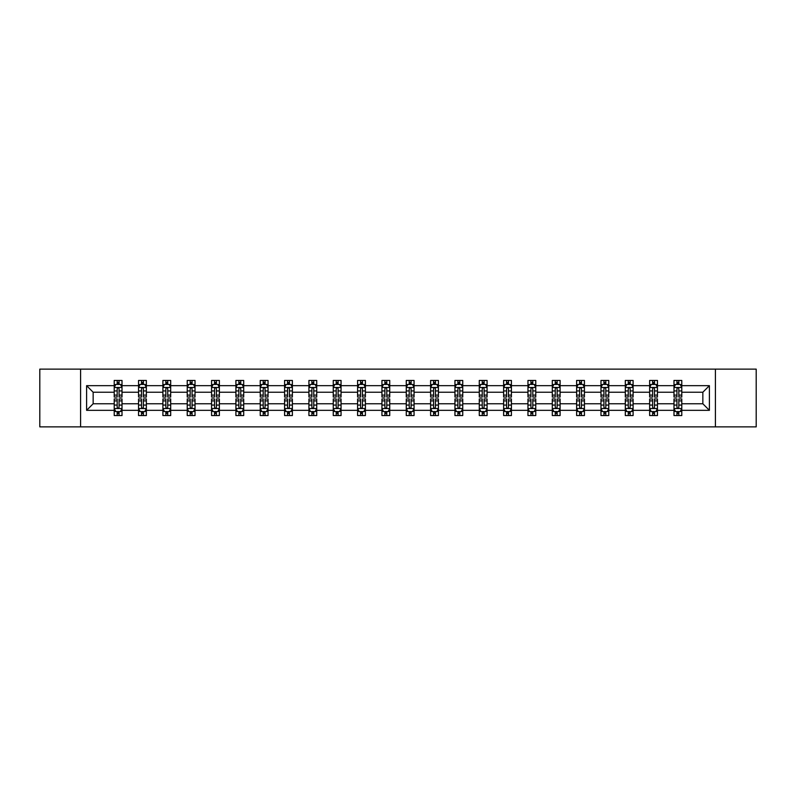 <?xml version="1.0" encoding="UTF-8"?>
<svg xmlns="http://www.w3.org/2000/svg" width="796" height="796" viewBox="0 0 796 796"><rect width="100%" height="100%" fill="white"/><g stroke="black" fill="none" stroke-linecap="round" stroke-linejoin="round"><path stroke-width="1.19" d="M715.405 369.135L39.8 369.135L39.8 426.865L756.2 426.865L756.2 369.135L715.405 369.135L715.405 426.865M681.784 410.328L681.784 403.771L702.848 403.771L709.395 410.328L681.784 410.328L681.784 415.552L678.819 415.552L678.819 411.572M80.595 426.865L80.595 369.135M673.983 410.328L657.446 410.328L657.446 403.771L673.983 403.771L673.983 415.552L681.784 415.552L681.784 411.383L680.321 411.383M657.446 410.328L657.446 415.552L654.481 415.552L654.481 411.572M649.645 410.328L633.109 410.328L633.109 403.771L649.645 403.771L649.645 415.552L657.446 415.552L657.446 411.383L655.984 411.383M633.109 410.328L633.109 415.552L630.143 415.552L630.143 411.572M625.308 410.328L608.771 410.328L608.771 403.771L625.308 403.771L625.308 415.552L633.109 415.552L633.109 411.383L631.646 411.383M608.771 410.328L608.771 415.552L605.806 415.552L605.806 411.572M600.97 410.328L584.433 410.328L584.433 403.771L600.97 403.771L600.97 415.552L608.771 415.552L608.771 411.383L607.308 411.383M584.433 410.328L584.433 415.552L581.468 415.552L581.468 411.572M576.632 410.328L560.095 410.328L560.095 403.771L576.632 403.771L576.632 415.552L584.433 415.552L584.433 411.383L582.971 411.383M560.095 410.328L560.095 415.552L557.13 415.552L557.13 411.572M552.295 410.328L535.758 410.328L535.758 403.771L552.295 403.771L552.295 415.552L560.095 415.552L560.095 411.383L558.633 411.383M535.758 410.328L535.758 415.552L532.793 415.552L532.793 411.572M527.957 410.328L511.42 410.328L511.42 403.771L527.957 403.771L527.957 415.552L535.758 415.552L535.758 411.383L534.295 411.383M511.42 410.328L511.42 415.552L508.455 415.552L508.455 411.572M503.619 410.328L487.082 410.328L487.082 403.771L503.619 403.771L503.619 415.552L511.42 415.552L511.42 411.383L509.957 411.383M487.082 410.328L487.082 415.552L484.117 415.552L484.117 411.572M479.282 410.328L462.745 410.328L462.745 403.771L479.282 403.771L479.282 415.552L487.082 415.552L487.082 411.383L485.62 411.383M462.745 410.328L462.745 415.552L459.78 415.552L459.78 411.572M454.944 410.328L438.407 410.328L438.407 403.771L454.944 403.771L454.944 415.552L462.745 415.552L462.745 411.383L461.282 411.383M438.407 410.328L438.407 415.552L435.442 415.552L435.442 411.572M430.606 410.328L414.069 410.328L414.069 403.771L430.606 403.771L430.606 415.552L438.407 415.552L438.407 411.383L436.944 411.383M414.069 410.328L414.069 415.552L411.104 415.552L411.104 411.572M406.268 410.328L389.732 410.328L389.732 403.771L406.268 403.771L406.268 415.552L414.069 415.552L414.069 411.383L412.607 411.383M389.732 410.328L389.732 415.552L386.766 415.552L386.766 411.572M381.931 410.328L365.394 410.328L365.394 403.771L381.931 403.771L381.931 415.552L389.732 415.552L389.732 411.383L388.269 411.383M365.394 410.328L365.394 415.552L362.429 415.552L362.429 411.572M357.593 410.328L341.056 410.328L341.056 403.771L357.593 403.771L357.593 415.552L365.394 415.552L365.394 411.383L363.931 411.383M341.056 410.328L341.056 415.552L338.091 415.552L338.091 411.572M333.255 410.328L316.718 410.328L316.718 403.771L333.255 403.771L333.255 415.552L341.056 415.552L341.056 411.383L339.594 411.383M316.718 410.328L316.718 415.552L313.753 415.552L313.753 411.572M308.918 410.328L292.381 410.328L292.381 403.771L308.918 403.771L308.918 415.552L316.718 415.552L316.718 411.383L315.256 411.383M292.381 410.328L292.381 415.552L289.416 415.552L289.416 411.572M284.58 410.328L268.043 410.328L268.043 403.771L284.58 403.771L284.58 415.552L292.381 415.552L292.381 411.383L290.918 411.383M268.043 410.328L268.043 415.552L265.078 415.552L265.078 411.572M260.242 410.328L243.705 410.328L243.705 403.771L260.242 403.771L260.242 415.552L268.043 415.552L268.043 411.383L266.58 411.383M243.705 410.328L243.705 415.552L240.74 415.552L240.74 411.572M235.905 410.328L219.368 410.328L219.368 403.771L235.905 403.771L235.905 415.552L243.705 415.552L243.705 411.383L242.243 411.383M219.368 410.328L219.368 415.552L216.403 415.552L216.403 411.572M211.567 410.328L195.03 410.328L195.03 403.771L211.567 403.771L211.567 415.552L219.368 415.552L219.368 411.383L217.905 411.383M195.03 410.328L195.03 415.552L192.065 415.552L192.065 411.572M187.229 410.328L170.692 410.328L170.692 403.771L187.229 403.771L187.229 415.552L195.03 415.552L195.03 411.383L193.567 411.383M170.692 410.328L170.692 415.552L167.727 415.552L167.727 411.572M162.891 410.328L146.355 410.328L146.355 403.771L162.891 403.771L162.891 415.552L170.692 415.552L170.692 411.383L169.23 411.383M146.355 410.328L146.355 415.552L143.389 415.552L143.389 411.572M138.554 410.328L122.017 410.328L122.017 403.771L138.554 403.771L138.554 415.552L146.355 415.552L146.355 411.383L144.892 411.383M122.017 410.328L122.017 415.552L119.052 415.552L119.052 411.572M114.216 410.328L86.605 410.328L86.605 385.672L114.216 385.672L114.216 392.229L93.152 392.229L93.152 403.771L114.216 403.771L114.216 415.552L122.017 415.552L122.017 411.383L120.554 411.383M115.679 384.617L114.216 384.617L114.216 380.448L114.216 385.672M117.181 384.428L117.181 380.448L114.216 380.448L122.017 380.448L122.017 385.672L138.554 385.672L138.554 380.448L146.355 380.448L146.355 385.672L162.891 385.672L162.891 380.448L170.692 380.448L170.692 385.672L187.229 385.672L187.229 380.448L195.03 380.448L195.03 385.672L211.567 385.672L211.567 380.448L219.368 380.448L219.368 385.672L235.905 385.672L235.905 380.448L243.705 380.448L243.705 385.672L260.242 385.672L260.242 380.448L268.043 380.448L268.043 385.672L284.58 385.672L284.58 380.448L292.381 380.448L292.381 385.672L308.918 385.672L308.918 380.448L316.718 380.448L316.718 385.672L333.255 385.672L333.255 380.448L341.056 380.448L341.056 385.672L357.593 385.672L357.593 380.448L365.394 380.448L365.394 385.672L381.931 385.672L381.931 380.448L389.732 380.448L389.732 385.672L406.268 385.672L406.268 380.448L414.069 380.448L414.069 385.672L430.606 385.672L430.606 380.448L438.407 380.448L438.407 385.672L454.944 385.672L454.944 380.448L462.745 380.448L462.745 385.672L479.282 385.672L479.282 380.448L487.082 380.448L487.082 385.672L503.619 385.672L503.619 380.448L511.42 380.448L511.42 385.672L527.957 385.672L527.957 380.448L535.758 380.448L535.758 385.672L552.295 385.672L552.295 380.448L560.095 380.448L560.095 385.672L576.632 385.672L576.632 380.448L584.433 380.448L584.433 385.672L600.97 385.672L600.97 380.448L608.771 380.448L608.771 385.672L625.308 385.672L625.308 380.448L633.109 380.448L633.109 385.672L649.645 385.672L649.645 380.448L657.446 380.448L657.446 385.672L673.983 385.672L673.983 380.448L681.784 380.448L681.784 385.672L709.395 385.672L709.395 410.328M673.983 385.672L673.983 392.229L657.446 392.229L657.446 385.672M649.645 385.672L649.645 392.229L633.109 392.229L633.109 385.672M625.308 385.672L625.308 392.229L608.771 392.229L608.771 385.672M600.97 385.672L600.97 392.229L584.433 392.229L584.433 385.672M576.632 385.672L576.632 392.229L560.095 392.229L560.095 385.672M552.295 385.672L552.295 392.229L535.758 392.229L535.758 385.672M527.957 385.672L527.957 392.229L511.42 392.229L511.42 385.672M503.619 385.672L503.619 392.229L487.082 392.229L487.082 385.672M479.282 385.672L479.282 392.229L462.745 392.229L462.745 385.672M454.944 385.672L454.944 392.229L438.407 392.229L438.407 385.672M430.606 385.672L430.606 392.229L414.069 392.229L414.069 385.672M406.268 385.672L406.268 392.229L389.732 392.229L389.732 385.672M381.931 385.672L381.931 392.229L365.394 392.229L365.394 385.672M357.593 385.672L357.593 392.229L341.056 392.229L341.056 385.672M333.255 385.672L333.255 392.229L316.718 392.229L316.718 385.672M308.918 385.672L308.918 392.229L292.381 392.229L292.381 385.672M284.58 385.672L284.58 392.229L268.043 392.229L268.043 385.672M260.242 385.672L260.242 392.229L243.705 392.229L243.705 385.672M235.905 385.672L235.905 392.229L219.368 392.229L219.368 385.672M211.567 385.672L211.567 392.229L195.03 392.229L195.03 385.672M187.229 385.672L187.229 392.229L170.692 392.229L170.692 385.672M162.891 385.672L162.891 392.229L146.355 392.229L146.355 385.672M138.554 385.672L138.554 392.229L122.017 392.229L122.017 385.672M86.605 385.672L93.152 392.229M702.848 403.771L702.848 392.229L681.784 392.229L681.784 385.672M676.948 384.349L678.819 384.349M652.611 384.349L654.481 384.349M628.273 384.349L630.143 384.349M603.935 384.349L605.806 384.349M579.597 384.349L581.468 384.349M555.26 384.349L557.13 384.349M530.922 384.349L532.793 384.349M506.584 384.349L508.455 384.349M482.247 384.349L484.117 384.349M457.909 384.349L459.78 384.349M433.571 384.349L435.442 384.349M409.234 384.349L411.104 384.349M384.896 384.349L386.766 384.349M360.558 384.349L362.429 384.349M336.22 384.349L338.091 384.349M311.883 384.349L313.753 384.349M287.545 384.349L289.416 384.349M263.207 384.349L265.078 384.349M238.87 384.349L240.74 384.349M214.532 384.349L216.403 384.349M190.194 384.349L192.065 384.349M165.857 384.349L167.727 384.349M141.519 384.349L143.389 384.349M117.181 384.349L119.052 384.349M117.181 411.651L119.052 411.651M141.519 411.651L143.389 411.651M165.857 411.651L167.727 411.651M190.194 411.651L192.065 411.651M214.532 411.651L216.403 411.651M238.87 411.651L240.74 411.651M263.207 411.651L265.078 411.651M287.545 411.651L289.416 411.651M311.883 411.651L313.753 411.651M336.22 411.651L338.091 411.651M360.558 411.651L362.429 411.651M384.896 411.651L386.766 411.651M409.234 411.651L411.104 411.651M433.571 411.651L435.442 411.651M457.909 411.651L459.78 411.651M482.247 411.651L484.117 411.651M506.584 411.651L508.455 411.651M530.922 411.651L532.793 411.651M555.26 411.651L557.13 411.651M579.597 411.651L581.468 411.651M603.935 411.651L605.806 411.651M628.273 411.651L630.143 411.651M652.611 411.651L654.481 411.651M676.948 411.651L678.819 411.651M93.152 403.771L86.605 410.328M709.395 385.672L702.848 392.229M119.052 382.478L117.181 382.478M114.216 395.105L114.216 397.065L117.181 397.065L117.181 395.105L114.216 395.105L114.216 392.229M122.017 392.229L122.017 397.065L119.052 397.065L119.052 388.717C118.435 387.513 117.808 387.513 117.181 388.717L117.181 395.105M120.554 384.617L122.017 384.617L122.017 380.448L119.052 380.448L119.052 384.428M122.017 387.543L120.455 384.428L115.778 384.428L114.216 387.543M117.181 413.522L119.052 413.522M122.017 400.895L122.017 398.935L119.052 398.935L119.052 400.895L122.017 400.895L122.017 403.771M114.216 403.771L114.216 398.935L117.181 398.935L117.181 407.283C117.808 408.487 118.425 408.487 119.052 407.283L119.052 400.895M115.679 411.383L114.216 411.383L114.216 415.552L117.181 415.552L117.181 411.572M114.216 408.457L115.778 411.572L120.455 411.572L122.017 408.457M143.389 382.478L141.519 382.478M140.016 384.617L138.554 384.617L138.554 380.448L141.519 380.448L141.519 384.428M138.554 395.105L138.554 397.065L141.519 397.065L141.519 395.105L138.554 395.105L138.554 392.229M146.355 392.229L146.355 397.065L143.389 397.065L143.389 388.717C142.773 387.513 142.146 387.513 141.519 388.717L141.519 395.105M144.892 384.617L146.355 384.617L146.355 380.448L143.389 380.448L143.389 384.428M146.355 387.543L144.792 384.428L140.116 384.428L138.554 387.543M167.727 382.478L165.857 382.478M164.354 384.617L162.891 384.617L162.891 380.448L165.857 380.448L165.857 384.428M162.891 395.105L162.891 397.065L165.857 397.065L165.857 395.105L162.891 395.105L162.891 392.229M170.692 392.229L170.692 397.065L167.727 397.065L167.727 388.717C167.11 387.513 166.483 387.513 165.857 388.717L165.857 395.105M169.23 384.617L170.692 384.617L170.692 380.448L167.727 380.448L167.727 384.428M170.692 387.543L169.13 384.428L164.454 384.428L162.891 387.543M141.519 413.522L143.389 413.522M146.355 400.895L146.355 398.935L143.389 398.935L143.389 400.895L146.355 400.895L146.355 403.771M138.554 403.771L138.554 398.935L141.519 398.935L141.519 407.283C142.146 408.487 142.763 408.487 143.389 407.283L143.389 400.895M140.016 411.383L138.554 411.383L138.554 415.552L141.519 415.552L141.519 411.572M138.554 408.457L140.116 411.572L144.792 411.572L146.355 408.457M165.857 413.522L167.727 413.522M170.692 400.895L170.692 398.935L167.727 398.935L167.727 400.895L170.692 400.895L170.692 403.771M162.891 403.771L162.891 398.935L165.857 398.935L165.857 407.283C166.483 408.487 167.1 408.487 167.727 407.283L167.727 400.895M164.354 411.383L162.891 411.383L162.891 415.552L165.857 415.552L165.857 411.572M162.891 408.457L164.454 411.572L169.13 411.572L170.692 408.457M192.065 382.478L190.194 382.478M188.692 384.617L187.229 384.617L187.229 380.448L190.194 380.448L190.194 384.428M187.229 395.105L187.229 397.065L190.194 397.065L190.194 395.105L187.229 395.105L187.229 392.229M195.03 392.229L195.03 397.065L192.065 397.065L192.065 388.717C191.448 387.513 190.821 387.513 190.194 388.717L190.194 395.105M193.567 384.617L195.03 384.617L195.03 380.448L192.065 380.448L192.065 384.428M195.03 387.543L193.468 384.428L188.791 384.428L187.229 387.543M190.194 413.522L192.065 413.522M195.03 400.895L195.03 398.935L192.065 398.935L192.065 400.895L195.03 400.895L195.03 403.771M187.229 403.771L187.229 398.935L190.194 398.935L190.194 407.283C190.821 408.487 191.438 408.487 192.065 407.283L192.065 400.895M188.692 411.383L187.229 411.383L187.229 415.552L190.194 415.552L190.194 411.572M187.229 408.457L188.791 411.572L193.468 411.572L195.03 408.457M216.403 382.478L214.532 382.478M213.029 384.617L211.567 384.617L211.567 380.448L214.532 380.448L214.532 384.428M211.567 395.105L211.567 397.065L214.532 397.065L214.532 395.105L211.567 395.105L211.567 392.229M219.368 392.229L219.368 397.065L216.403 397.065L216.403 388.717C215.776 387.513 215.159 387.513 214.532 388.717L214.532 395.105M217.905 384.617L219.368 384.617L219.368 380.448L216.403 380.448L216.403 384.428M219.368 387.543L217.805 384.428L213.129 384.428L211.567 387.543M214.532 413.522L216.403 413.522M219.368 400.895L219.368 398.935L216.403 398.935L216.403 400.895L219.368 400.895L219.368 403.771M211.567 403.771L211.567 398.935L214.532 398.935L214.532 407.283C215.159 408.487 215.776 408.487 216.403 407.283L216.403 400.895M213.029 411.383L211.567 411.383L211.567 415.552L214.532 415.552L214.532 411.572M211.567 408.457L213.129 411.572L217.805 411.572L219.368 408.457M240.74 382.478L238.87 382.478M237.367 384.617L235.905 384.617L235.905 380.448L238.87 380.448L238.87 384.428M235.905 395.105L235.905 397.065L238.87 397.065L238.87 395.105L235.905 395.105L235.905 392.229M243.705 392.229L243.705 397.065L240.74 397.065L240.74 388.717C240.113 387.513 239.496 387.513 238.87 388.717L238.87 395.105M242.243 384.617L243.705 384.617L243.705 380.448L240.74 380.448L240.74 384.428M243.705 387.543L242.143 384.428L237.467 384.428L235.905 387.543M238.87 413.522L240.74 413.522M243.705 400.895L243.705 398.935L240.74 398.935L240.74 400.895L243.705 400.895L243.705 403.771M235.905 403.771L235.905 398.935L238.87 398.935L238.87 407.283C239.496 408.487 240.113 408.487 240.74 407.283L240.74 400.895M237.367 411.383L235.905 411.383L235.905 415.552L238.87 415.552L238.87 411.572M235.905 408.457L237.467 411.572L242.143 411.572L243.705 408.457M265.078 382.478L263.207 382.478M261.705 384.617L260.242 384.617L260.242 380.448L263.207 380.448L263.207 384.428M260.242 395.105L260.242 397.065L263.207 397.065L263.207 395.105L260.242 395.105L260.242 392.229M268.043 392.229L268.043 397.065L265.078 397.065L265.078 388.717C264.451 387.513 263.834 387.513 263.207 388.717L263.207 395.105M266.58 384.617L268.043 384.617L268.043 380.448L265.078 380.448L265.078 384.428M268.043 387.543L266.481 384.428L261.804 384.428L260.242 387.543M263.207 413.522L265.078 413.522M268.043 400.895L268.043 398.935L265.078 398.935L265.078 400.895L268.043 400.895L268.043 403.771M260.242 403.771L260.242 398.935L263.207 398.935L263.207 407.283C263.834 408.487 264.451 408.487 265.078 407.283L265.078 400.895M261.705 411.383L260.242 411.383L260.242 415.552L263.207 415.552L263.207 411.572M260.242 408.457L261.804 411.572L266.481 411.572L268.043 408.457M289.416 382.478L287.545 382.478M286.043 384.617L284.58 384.617L284.58 380.448L287.545 380.448L287.545 384.428M284.58 395.105L284.58 397.065L287.545 397.065L287.545 395.105L284.58 395.105L284.58 392.229M292.381 392.229L292.381 397.065L289.416 397.065L289.416 388.717C288.789 387.513 288.172 387.513 287.545 388.717L287.545 395.105M290.918 384.617L292.381 384.617L292.381 380.448L289.416 380.448L289.416 384.428M292.381 387.543L290.819 384.428L286.142 384.428L284.58 387.543M287.545 413.522L289.416 413.522M292.381 400.895L292.381 398.935L289.416 398.935L289.416 400.895L292.381 400.895L292.381 403.771M284.58 403.771L284.58 398.935L287.545 398.935L287.545 407.283C288.172 408.487 288.789 408.487 289.416 407.283L289.416 400.895M286.043 411.383L284.58 411.383L284.58 415.552L287.545 415.552L287.545 411.572M284.58 408.457L286.142 411.572L290.819 411.572L292.381 408.457M313.753 382.478L311.883 382.478M310.38 384.617L308.918 384.617L308.918 380.448L311.883 380.448L311.883 384.428M308.918 395.105L308.918 397.065L311.883 397.065L311.883 395.105L308.918 395.105L308.918 392.229M316.718 392.229L316.718 397.065L313.753 397.065L313.753 388.717C313.126 387.513 312.51 387.513 311.883 388.717L311.883 395.105M315.256 384.617L316.718 384.617L316.718 380.448L313.753 380.448L313.753 384.428M316.718 387.543L315.156 384.428L310.48 384.428L308.918 387.543M311.883 413.522L313.753 413.522M316.718 400.895L316.718 398.935L313.753 398.935L313.753 400.895L316.718 400.895L316.718 403.771M308.918 403.771L308.918 398.935L311.883 398.935L311.883 407.283C312.51 408.487 313.126 408.487 313.753 407.283L313.753 400.895M310.38 411.383L308.918 411.383L308.918 415.552L311.883 415.552L311.883 411.572M308.918 408.457L310.48 411.572L315.156 411.572L316.718 408.457M338.091 382.478L336.22 382.478M334.718 384.617L333.255 384.617L333.255 380.448L336.22 380.448L336.22 384.428M333.255 395.105L333.255 397.065L336.22 397.065L336.22 395.105L333.255 395.105L333.255 392.229M341.056 392.229L341.056 397.065L338.091 397.065L338.091 388.717C337.464 387.513 336.847 387.513 336.22 388.717L336.22 395.105M339.594 384.617L341.056 384.617L341.056 380.448L338.091 380.448L338.091 384.428M341.056 387.543L339.494 384.428L334.817 384.428L333.255 387.543M362.429 382.478L360.558 382.478M359.056 384.617L357.593 384.617L357.593 380.448L360.558 380.448L360.558 384.428M357.593 395.105L357.593 397.065L360.558 397.065L360.558 395.105L357.593 395.105L357.593 392.229M365.394 392.229L365.394 397.065L362.429 397.065L362.429 388.717C361.802 387.513 361.185 387.513 360.558 388.717L360.558 395.105M363.931 384.617L365.394 384.617L365.394 380.448L362.429 380.448L362.429 384.428M365.394 387.543L363.832 384.428L359.155 384.428L357.593 387.543M386.766 382.478L384.896 382.478M383.393 384.617L381.931 384.617L381.931 380.448L384.896 380.448L384.896 384.428M381.931 395.105L381.931 397.065L384.896 397.065L384.896 395.105L381.931 395.105L381.931 392.229M389.732 392.229L389.732 397.065L386.766 397.065L386.766 388.717C386.14 387.513 385.523 387.513 384.896 388.717L384.896 395.105M388.269 384.617L389.732 384.617L389.732 380.448L386.766 380.448L386.766 384.428M389.732 387.543L388.169 384.428L383.493 384.428L381.931 387.543M411.104 382.478L409.234 382.478M407.731 384.617L406.268 384.617L406.268 380.448L409.234 380.448L409.234 384.428M406.268 395.105L406.268 397.065L409.234 397.065L409.234 395.105L406.268 395.105L406.268 392.229M414.069 392.229L414.069 397.065L411.104 397.065L411.104 388.717C410.477 387.513 409.86 387.513 409.234 388.717L409.234 395.105M412.607 384.617L414.069 384.617L414.069 380.448L411.104 380.448L411.104 384.428M414.069 387.543L412.507 384.428L407.831 384.428L406.268 387.543M435.442 382.478L433.571 382.478M432.069 384.617L430.606 384.617L430.606 380.448L433.571 380.448L433.571 384.428M430.606 395.105L430.606 397.065L433.571 397.065L433.571 395.105L430.606 395.105L430.606 392.229M438.407 392.229L438.407 397.065L435.442 397.065L435.442 388.717C434.815 387.513 434.198 387.513 433.571 388.717L433.571 395.105M436.944 384.617L438.407 384.617L438.407 380.448L435.442 380.448L435.442 384.428M438.407 387.543L436.845 384.428L432.168 384.428L430.606 387.543M459.78 382.478L457.909 382.478M456.406 384.617L454.944 384.617L454.944 380.448L457.909 380.448L457.909 384.428M454.944 395.105L454.944 397.065L457.909 397.065L457.909 395.105L454.944 395.105L454.944 392.229M462.745 392.229L462.745 397.065L459.78 397.065L459.78 388.717C459.153 387.513 458.536 387.513 457.909 388.717L457.909 395.105M461.282 384.617L462.745 384.617L462.745 380.448L459.78 380.448L459.78 384.428M462.745 387.543L461.183 384.428L456.506 384.428L454.944 387.543M484.117 382.478L482.247 382.478M480.744 384.617L479.282 384.617L479.282 380.448L482.247 380.448L482.247 384.428M479.282 395.105L479.282 397.065L482.247 397.065L482.247 395.105L479.282 395.105L479.282 392.229M487.082 392.229L487.082 397.065L484.117 397.065L484.117 388.717C483.49 387.513 482.874 387.513 482.247 388.717L482.247 395.105M485.62 384.617L487.082 384.617L487.082 380.448L484.117 380.448L484.117 384.428M487.082 387.543L485.52 384.428L480.844 384.428L479.282 387.543M508.455 382.478L506.584 382.478M505.082 384.617L503.619 384.617L503.619 380.448L506.584 380.448L506.584 384.428M503.619 395.105L503.619 397.065L506.584 397.065L506.584 395.105L503.619 395.105L503.619 392.229M511.42 392.229L511.42 397.065L508.455 397.065L508.455 388.717C507.828 387.513 507.211 387.513 506.584 388.717L506.584 395.105M509.957 384.617L511.42 384.617L511.42 380.448L508.455 380.448L508.455 384.428M511.42 387.543L509.858 384.428L505.181 384.428L503.619 387.543M532.793 382.478L530.922 382.478M529.42 384.617L527.957 384.617L527.957 380.448L530.922 380.448L530.922 384.428M527.957 395.105L527.957 397.065L530.922 397.065L530.922 395.105L527.957 395.105L527.957 392.229M535.758 392.229L535.758 397.065L532.793 397.065L532.793 388.717C532.166 387.513 531.549 387.513 530.922 388.717L530.922 395.105M534.295 384.617L535.758 384.617L535.758 380.448L532.793 380.448L532.793 384.428M535.758 387.543L534.196 384.428L529.519 384.428L527.957 387.543M557.13 382.478L555.26 382.478M553.757 384.617L552.295 384.617L552.295 380.448L555.26 380.448L555.26 384.428M552.295 395.105L552.295 397.065L555.26 397.065L555.26 395.105L552.295 395.105L552.295 392.229M560.095 392.229L560.095 397.065L557.13 397.065L557.13 388.717C556.503 387.513 555.887 387.513 555.26 388.717L555.26 395.105M558.633 384.617L560.095 384.617L560.095 380.448L557.13 380.448L557.13 384.428M560.095 387.543L558.533 384.428L553.857 384.428L552.295 387.543M336.22 413.522L338.091 413.522M341.056 400.895L341.056 398.935L338.091 398.935L338.091 400.895L341.056 400.895L341.056 403.771M333.255 403.771L333.255 398.935L336.22 398.935L336.22 407.283C336.847 408.487 337.464 408.487 338.091 407.283L338.091 400.895M334.718 411.383L333.255 411.383L333.255 415.552L336.22 415.552L336.22 411.572M333.255 408.457L334.817 411.572L339.494 411.572L341.056 408.457M360.558 413.522L362.429 413.522M365.394 400.895L365.394 398.935L362.429 398.935L362.429 400.895L365.394 400.895L365.394 403.771M357.593 403.771L357.593 398.935L360.558 398.935L360.558 407.283C361.185 408.487 361.802 408.487 362.429 407.283L362.429 400.895M359.056 411.383L357.593 411.383L357.593 415.552L360.558 415.552L360.558 411.572M357.593 408.457L359.155 411.572L363.832 411.572L365.394 408.457M384.896 413.522L386.766 413.522M389.732 400.895L389.732 398.935L386.766 398.935L386.766 400.895L389.732 400.895L389.732 403.771M381.931 403.771L381.931 398.935L384.896 398.935L384.896 407.283C385.523 408.487 386.14 408.487 386.766 407.283L386.766 400.895M383.393 411.383L381.931 411.383L381.931 415.552L384.896 415.552L384.896 411.572M381.931 408.457L383.493 411.572L388.169 411.572L389.732 408.457M409.234 413.522L411.104 413.522M414.069 400.895L414.069 398.935L411.104 398.935L411.104 400.895L414.069 400.895L414.069 403.771M406.268 403.771L406.268 398.935L409.234 398.935L409.234 407.283C409.86 408.487 410.477 408.487 411.104 407.283L411.104 400.895M407.731 411.383L406.268 411.383L406.268 415.552L409.234 415.552L409.234 411.572M406.268 408.457L407.831 411.572L412.507 411.572L414.069 408.457M433.571 413.522L435.442 413.522M438.407 400.895L438.407 398.935L435.442 398.935L435.442 400.895L438.407 400.895L438.407 403.771M430.606 403.771L430.606 398.935L433.571 398.935L433.571 407.283C434.198 408.487 434.815 408.487 435.442 407.283L435.442 400.895M432.069 411.383L430.606 411.383L430.606 415.552L433.571 415.552L433.571 411.572M430.606 408.457L432.168 411.572L436.845 411.572L438.407 408.457M457.909 413.522L459.78 413.522M462.745 400.895L462.745 398.935L459.78 398.935L459.78 400.895L462.745 400.895L462.745 403.771M454.944 403.771L454.944 398.935L457.909 398.935L457.909 407.283C458.536 408.487 459.153 408.487 459.78 407.283L459.78 400.895M456.406 411.383L454.944 411.383L454.944 415.552L457.909 415.552L457.909 411.572M454.944 408.457L456.506 411.572L461.183 411.572L462.745 408.457M482.247 413.522L484.117 413.522M487.082 400.895L487.082 398.935L484.117 398.935L484.117 400.895L487.082 400.895L487.082 403.771M479.282 403.771L479.282 398.935L482.247 398.935L482.247 407.283C482.874 408.487 483.49 408.487 484.117 407.283L484.117 400.895M480.744 411.383L479.282 411.383L479.282 415.552L482.247 415.552L482.247 411.572M479.282 408.457L480.844 411.572L485.52 411.572L487.082 408.457M506.584 413.522L508.455 413.522M511.42 400.895L511.42 398.935L508.455 398.935L508.455 400.895L511.42 400.895L511.42 403.771M503.619 403.771L503.619 398.935L506.584 398.935L506.584 407.283C507.211 408.487 507.828 408.487 508.455 407.283L508.455 400.895M505.082 411.383L503.619 411.383L503.619 415.552L506.584 415.552L506.584 411.572M503.619 408.457L505.181 411.572L509.858 411.572L511.42 408.457M530.922 413.522L532.793 413.522M535.758 400.895L535.758 398.935L532.793 398.935L532.793 400.895L535.758 400.895L535.758 403.771M527.957 403.771L527.957 398.935L530.922 398.935L530.922 407.283C531.549 408.487 532.166 408.487 532.793 407.283L532.793 400.895M529.42 411.383L527.957 411.383L527.957 415.552L530.922 415.552L530.922 411.572M527.957 408.457L529.519 411.572L534.196 411.572L535.758 408.457M555.26 413.522L557.13 413.522M560.095 400.895L560.095 398.935L557.13 398.935L557.13 400.895L560.095 400.895L560.095 403.771M552.295 403.771L552.295 398.935L555.26 398.935L555.26 407.283C555.887 408.487 556.503 408.487 557.13 407.283L557.13 400.895M553.757 411.383L552.295 411.383L552.295 415.552L555.26 415.552L555.26 411.572M552.295 408.457L553.857 411.572L558.533 411.572L560.095 408.457M581.468 382.478L579.597 382.478M578.095 384.617L576.632 384.617L576.632 380.448L579.597 380.448L579.597 384.428M576.632 395.105L576.632 397.065L579.597 397.065L579.597 395.105L576.632 395.105L576.632 392.229M584.433 392.229L584.433 397.065L581.468 397.065L581.468 388.717C580.841 387.513 580.224 387.513 579.597 388.717L579.597 395.105M582.971 384.617L584.433 384.617L584.433 380.448L581.468 380.448L581.468 384.428M584.433 387.543L582.871 384.428L578.195 384.428L576.632 387.543M579.597 413.522L581.468 413.522M584.433 400.895L584.433 398.935L581.468 398.935L581.468 400.895L584.433 400.895L584.433 403.771M576.632 403.771L576.632 398.935L579.597 398.935L579.597 407.283C580.224 408.487 580.841 408.487 581.468 407.283L581.468 400.895M578.095 411.383L576.632 411.383L576.632 415.552L579.597 415.552L579.597 411.572M576.632 408.457L578.195 411.572L582.871 411.572L584.433 408.457M605.806 382.478L603.935 382.478M602.433 384.617L600.97 384.617L600.97 380.448L603.935 380.448L603.935 384.428M600.97 395.105L600.97 397.065L603.935 397.065L603.935 395.105L600.97 395.105L600.97 392.229M608.771 392.229L608.771 397.065L605.806 397.065L605.806 388.717C605.179 387.513 604.562 387.513 603.935 388.717L603.935 395.105M607.308 384.617L608.771 384.617L608.771 380.448L605.806 380.448L605.806 384.428M608.771 387.543L607.209 384.428L602.532 384.428L600.97 387.543M603.935 413.522L605.806 413.522M608.771 400.895L608.771 398.935L605.806 398.935L605.806 400.895L608.771 400.895L608.771 403.771M600.97 403.771L600.97 398.935L603.935 398.935L603.935 407.283C604.552 408.487 605.179 408.487 605.806 407.283L605.806 400.895M602.433 411.383L600.97 411.383L600.97 415.552L603.935 415.552L603.935 411.572M600.97 408.457L602.532 411.572L607.209 411.572L608.771 408.457M630.143 382.478L628.273 382.478M626.77 384.617L625.308 384.617L625.308 380.448L628.273 380.448L628.273 384.428M625.308 395.105L625.308 397.065L628.273 397.065L628.273 395.105L625.308 395.105L625.308 392.229M633.109 392.229L633.109 397.065L630.143 397.065L630.143 388.717C629.517 387.513 628.9 387.513 628.273 388.717L628.273 395.105M631.646 384.617L633.109 384.617L633.109 380.448L630.143 380.448L630.143 384.428M633.109 387.543L631.546 384.428L626.87 384.428L625.308 387.543M628.273 413.522L630.143 413.522M633.109 400.895L633.109 398.935L630.143 398.935L630.143 400.895L633.109 400.895L633.109 403.771M625.308 403.771L625.308 398.935L628.273 398.935L628.273 407.283C628.89 408.487 629.517 408.487 630.143 407.283L630.143 400.895M626.77 411.383L625.308 411.383L625.308 415.552L628.273 415.552L628.273 411.572M625.308 408.457L626.87 411.572L631.546 411.572L633.109 408.457M654.481 382.478L652.611 382.478M651.108 384.617L649.645 384.617L649.645 380.448L652.611 380.448L652.611 384.428M649.645 395.105L649.645 397.065L652.611 397.065L652.611 395.105L649.645 395.105L649.645 392.229M657.446 392.229L657.446 397.065L654.481 397.065L654.481 388.717C653.854 387.513 653.237 387.513 652.611 388.717L652.611 395.105M655.984 384.617L657.446 384.617L657.446 380.448L654.481 380.448L654.481 384.428M657.446 387.543L655.884 384.428L651.208 384.428L649.645 387.543M652.611 413.522L654.481 413.522M657.446 400.895L657.446 398.935L654.481 398.935L654.481 400.895L657.446 400.895L657.446 403.771M649.645 403.771L649.645 398.935L652.611 398.935L652.611 407.283C653.227 408.487 653.854 408.487 654.481 407.283L654.481 400.895M651.108 411.383L649.645 411.383L649.645 415.552L652.611 415.552L652.611 411.572M649.645 408.457L651.208 411.572L655.884 411.572L657.446 408.457M678.819 382.478L676.948 382.478M675.446 384.617L673.983 384.617L673.983 380.448L676.948 380.448L676.948 384.428M673.983 395.105L673.983 397.065L676.948 397.065L676.948 395.105L673.983 395.105L673.983 392.229M681.784 392.229L681.784 397.065L678.819 397.065L678.819 388.717C678.192 387.513 677.575 387.513 676.948 388.717L676.948 395.105M680.321 384.617L681.784 384.617L681.784 380.448L678.819 380.448L678.819 384.428M681.784 387.543L680.222 384.428L675.545 384.428L673.983 387.543M676.948 413.522L678.819 413.522M681.784 400.895L681.784 398.935L678.819 398.935L678.819 400.895L681.784 400.895L681.784 403.771M673.983 403.771L673.983 398.935L676.948 398.935L676.948 407.283C677.565 408.487 678.192 408.487 678.819 407.283L678.819 400.895M675.446 411.383L673.983 411.383L673.983 415.552L676.948 415.552L676.948 411.572M673.983 408.457L675.545 411.572L680.222 411.572L681.784 408.457M121.977 387.473L114.256 387.473M122.017 395.105L119.052 395.105M117.181 390.926L114.216 390.926M122.017 390.926L119.052 390.926M119.052 383.473L117.181 383.473M114.256 408.527L121.977 408.527M114.216 400.895L117.181 400.895M119.052 405.074L122.017 405.074M114.216 405.074L117.181 405.074M117.181 412.527L119.052 412.527M146.315 387.473L138.594 387.473M146.355 395.105L143.389 395.105M141.519 390.926L138.554 390.926M146.355 390.926L143.389 390.926M143.389 383.473L141.519 383.473M170.652 387.473L162.931 387.473M170.692 395.105L167.727 395.105M165.857 390.926L162.891 390.926M170.692 390.926L167.727 390.926M167.727 383.473L165.857 383.473M138.594 408.527L146.315 408.527M138.554 400.895L141.519 400.895M143.389 405.074L146.355 405.074M138.554 405.074L141.519 405.074M141.519 412.527L143.389 412.527M162.931 408.527L170.652 408.527M162.891 400.895L165.857 400.895M167.727 405.074L170.692 405.074M162.891 405.074L165.857 405.074M165.857 412.527L167.727 412.527M194.99 387.473L187.269 387.473M195.03 395.105L192.065 395.105M190.194 390.926L187.229 390.926M195.03 390.926L192.065 390.926M192.065 383.473L190.194 383.473M187.269 408.527L194.99 408.527M187.229 400.895L190.194 400.895M192.065 405.074L195.03 405.074M187.229 405.074L190.194 405.074M190.194 412.527L192.065 412.527M219.328 387.473L211.607 387.473M219.368 395.105L216.403 395.105M214.532 390.926L211.567 390.926M219.368 390.926L216.403 390.926M216.403 383.473L214.532 383.473M211.607 408.527L219.328 408.527M211.567 400.895L214.532 400.895M216.403 405.074L219.368 405.074M211.567 405.074L214.532 405.074M214.532 412.527L216.403 412.527M243.666 387.473L235.944 387.473M243.705 395.105L240.74 395.105M238.87 390.926L235.905 390.926M243.705 390.926L240.74 390.926M240.74 383.473L238.87 383.473M235.944 408.527L243.666 408.527M235.905 400.895L238.87 400.895M240.74 405.074L243.705 405.074M235.905 405.074L238.87 405.074M238.87 412.527L240.74 412.527M268.003 387.473L260.282 387.473M268.043 395.105L265.078 395.105M263.207 390.926L260.242 390.926M268.043 390.926L265.078 390.926M265.078 383.473L263.207 383.473M260.282 408.527L268.003 408.527M260.242 400.895L263.207 400.895M265.078 405.074L268.043 405.074M260.242 405.074L263.207 405.074M263.207 412.527L265.078 412.527M292.341 387.473L284.62 387.473M292.381 395.105L289.416 395.105M287.545 390.926L284.58 390.926M292.381 390.926L289.416 390.926M289.416 383.473L287.545 383.473M284.62 408.527L292.341 408.527M284.58 400.895L287.545 400.895M289.416 405.074L292.381 405.074M284.58 405.074L287.545 405.074M287.545 412.527L289.416 412.527M316.679 387.473L308.957 387.473M316.718 395.105L313.753 395.105M311.883 390.926L308.918 390.926M316.718 390.926L313.753 390.926M313.753 383.473L311.883 383.473M308.957 408.527L316.679 408.527M308.918 400.895L311.883 400.895M313.753 405.074L316.718 405.074M308.918 405.074L311.883 405.074M311.883 412.527L313.753 412.527M341.016 387.473L333.295 387.473M341.056 395.105L338.091 395.105M336.22 390.926L333.255 390.926M341.056 390.926L338.091 390.926M338.091 383.473L336.22 383.473M365.354 387.473L357.633 387.473M365.394 395.105L362.429 395.105M360.558 390.926L357.593 390.926M365.394 390.926L362.429 390.926M362.429 383.473L360.558 383.473M389.692 387.473L381.971 387.473M389.732 395.105L386.766 395.105M384.896 390.926L381.931 390.926M389.732 390.926L386.766 390.926M386.766 383.473L384.896 383.473M414.029 387.473L406.308 387.473M414.069 395.105L411.104 395.105M409.234 390.926L406.268 390.926M414.069 390.926L411.104 390.926M411.104 383.473L409.234 383.473M438.367 387.473L430.646 387.473M438.407 395.105L435.442 395.105M433.571 390.926L430.606 390.926M438.407 390.926L435.442 390.926M435.442 383.473L433.571 383.473M462.705 387.473L454.984 387.473M462.745 395.105L459.78 395.105M457.909 390.926L454.944 390.926M462.745 390.926L459.78 390.926M459.78 383.473L457.909 383.473M487.043 387.473L479.321 387.473M487.082 395.105L484.117 395.105M482.247 390.926L479.282 390.926M487.082 390.926L484.117 390.926M484.117 383.473L482.247 383.473M511.38 387.473L503.659 387.473M511.42 395.105L508.455 395.105M506.584 390.926L503.619 390.926M511.42 390.926L508.455 390.926M508.455 383.473L506.584 383.473M535.718 387.473L527.997 387.473M535.758 395.105L532.793 395.105M530.922 390.926L527.957 390.926M535.758 390.926L532.793 390.926M532.793 383.473L530.922 383.473M560.056 387.473L552.334 387.473M560.095 395.105L557.13 395.105M555.26 390.926L552.295 390.926M560.095 390.926L557.13 390.926M557.13 383.473L555.26 383.473M333.295 408.527L341.016 408.527M333.255 400.895L336.22 400.895M338.091 405.074L341.056 405.074M333.255 405.074L336.22 405.074M336.22 412.527L338.091 412.527M357.633 408.527L365.354 408.527M357.593 400.895L360.558 400.895M362.429 405.074L365.394 405.074M357.593 405.074L360.558 405.074M360.558 412.527L362.429 412.527M381.971 408.527L389.692 408.527M381.931 400.895L384.896 400.895M386.766 405.074L389.732 405.074M381.931 405.074L384.896 405.074M384.896 412.527L386.766 412.527M406.308 408.527L414.029 408.527M406.268 400.895L409.234 400.895M411.104 405.074L414.069 405.074M406.268 405.074L409.234 405.074M409.234 412.527L411.104 412.527M430.646 408.527L438.367 408.527M430.606 400.895L433.571 400.895M435.442 405.074L438.407 405.074M430.606 405.074L433.571 405.074M433.571 412.527L435.442 412.527M454.984 408.527L462.705 408.527M454.944 400.895L457.909 400.895M459.78 405.074L462.745 405.074M454.944 405.074L457.909 405.074M457.909 412.527L459.78 412.527M479.321 408.527L487.043 408.527M479.282 400.895L482.247 400.895M484.117 405.074L487.082 405.074M479.282 405.074L482.247 405.074M482.247 412.527L484.117 412.527M503.659 408.527L511.38 408.527M503.619 400.895L506.584 400.895M508.455 405.074L511.42 405.074M503.619 405.074L506.584 405.074M506.584 412.527L508.455 412.527M527.997 408.527L535.718 408.527M527.957 400.895L530.922 400.895M532.793 405.074L535.758 405.074M527.957 405.074L530.922 405.074M530.922 412.527L532.793 412.527M552.334 408.527L560.056 408.527M552.295 400.895L555.26 400.895M557.13 405.074L560.095 405.074M552.295 405.074L555.26 405.074M555.26 412.527L557.13 412.527M584.393 387.473L576.672 387.473M584.433 395.105L581.468 395.105M579.597 390.926L576.632 390.926M584.433 390.926L581.468 390.926M581.468 383.473L579.597 383.473M576.672 408.527L584.393 408.527M576.632 400.895L579.597 400.895M581.468 405.074L584.433 405.074M576.632 405.074L579.597 405.074M579.597 412.527L581.468 412.527M608.731 387.473L601.01 387.473M608.771 395.105L605.806 395.105M603.935 390.926L600.97 390.926M608.771 390.926L605.806 390.926M605.806 383.473L603.935 383.473M601.01 408.527L608.731 408.527M600.97 400.895L603.935 400.895M605.806 405.074L608.771 405.074M600.97 405.074L603.935 405.074M603.935 412.527L605.806 412.527M633.069 387.473L625.348 387.473M633.109 395.105L630.143 395.105M628.273 390.926L625.308 390.926M633.109 390.926L630.143 390.926M630.143 383.473L628.273 383.473M625.348 408.527L633.069 408.527M625.308 400.895L628.273 400.895M630.143 405.074L633.109 405.074M625.308 405.074L628.273 405.074M628.273 412.527L630.143 412.527M657.406 387.473L649.685 387.473M657.446 395.105L654.481 395.105M652.611 390.926L649.645 390.926M657.446 390.926L654.481 390.926M654.481 383.473L652.611 383.473M649.685 408.527L657.406 408.527M649.645 400.895L652.611 400.895M654.481 405.074L657.446 405.074M649.645 405.074L652.611 405.074M652.611 412.527L654.481 412.527M681.744 387.473L674.023 387.473M681.784 395.105L678.819 395.105M676.948 390.926L673.983 390.926M681.784 390.926L678.819 390.926M678.819 383.473L676.948 383.473M674.023 408.527L681.744 408.527M673.983 400.895L676.948 400.895M678.819 405.074L681.784 405.074M673.983 405.074L676.948 405.074M676.948 412.527L678.819 412.527"/></g></svg>
